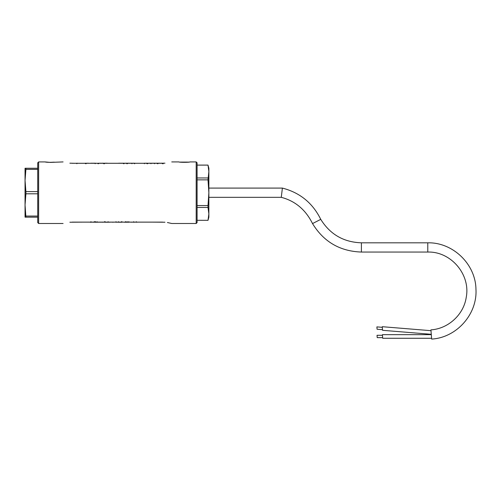 <?xml version="1.0" encoding="UTF-8"?>
<svg xmlns="http://www.w3.org/2000/svg" width="501" height="501" viewBox="0 0 501 501"><rect width="100%" height="100%" fill="white"/><g stroke="black" fill="none" stroke-linecap="round" stroke-linejoin="round"><path stroke-width="0.75" d="M37.725 169.357L25.902 169.357L25.902 168.261L37.725 168.261M37.725 191.607L25.902 191.607L25.05 180.485L25.902 169.357M37.725 193.806L25.902 193.806L25.902 191.607M37.725 217.158L25.902 217.158L25.05 204.934L25.902 193.806M37.725 216.056L25.902 216.056M25.902 217.158L25.05 217.158L25.05 168.261L25.902 168.261M25.05 180.485L25.05 177.035M25.05 208.378L25.05 204.934M197.093 179.859L208.015 179.859L208.867 192.71L208.867 217.158L208.015 220.327L197.093 220.302L208.015 220.327L208.867 213.883L208.015 207.458L197.093 207.458M208.015 179.859L208.867 171.536L208.867 192.71L208.015 205.554L197.093 205.554M208.015 207.458L208.015 205.554M208.015 177.955L197.093 177.955M208.015 165.111L208.867 168.261L208.867 171.536L208.015 165.111L197.093 165.111M54.302 162.155C49.524 162.437 46.411 162.362 44.971 161.923L50.407 162.405L63.082 161.923M181.594 162.099L187.242 162.099M181.706 162.099L180.109 162.099M188.727 162.099L186.059 162.167M183.867 162.136L184.969 162.23M184.6 162.161L184.969 162.136M184.236 162.161L183.867 162.23L184.236 162.23M184.6 162.136L184.236 162.136M182.652 162.111L181.256 162.236M182.132 162.099L182.558 162.099M181.65 162.13L181.969 162.136M186.059 162.136L186.929 162.099M171.743 161.923L178.982 161.923C178.657 162.443 190.173 162.443 189.848 161.923L196.192 161.923L196.192 223.496L197.093 222.588L197.093 162.825L196.192 161.923M72.138 163.282C60.452 161.792 60.452 161.792 72.138 163.282L162.687 163.282C174.367 161.792 174.367 161.792 162.687 163.282M72.138 222.131C60.452 223.621 60.452 223.621 72.138 222.131L162.687 222.131C174.367 223.621 174.367 223.621 162.687 222.131M196.192 223.496L171.743 223.496L167.39 222.513M38.633 223.496L38.633 161.923L37.725 162.825L37.725 222.588L38.633 223.496L63.082 223.496M83.548 222.131L69.864 222.225M164.961 222.225L151.822 222.131M84.65 163.282L77.204 163.282M73.948 163.282L69.864 163.188M161.817 163.282L162.299 163.282M161.817 163.188L159.944 163.282M159.944 163.188L157.959 163.282M159.017 163.188L157.245 163.282M157.245 163.188L154.389 163.282M155.053 163.188L154.089 163.282M153.995 163.188L153.325 163.282M153.325 163.188L152.605 163.282M152.605 163.188L151.822 163.282M151.822 163.188L151.158 163.282M149.862 163.282L150.482 163.282M131.92 163.733L131.75 163.282M131.75 163.188L131.268 163.282M131.268 163.188L129.396 163.282M129.396 163.188L127.411 163.282M128.325 163.188L126.703 163.282M126.703 163.188L123.841 163.282M124.004 163.188L124.004 163.733L123.841 163.188M123.54 163.733L123.54 163.282M123.446 163.188L122.783 163.282M122.783 163.188L122.056 163.282M122.056 163.188L121.273 163.282M121.273 163.188L120.609 163.282M120.541 163.188L119.933 163.282M119.933 163.188L119.313 163.282M103.682 163.188L103.682 163.733L103.682 163.188L102.912 163.282M102.912 163.188L102.429 163.282M102.429 163.188L100.557 163.282M100.557 163.188L98.572 163.282M97.952 163.733L97.858 163.282M98.396 163.282L95.002 163.282M95.171 163.188L95.171 163.733L95.002 163.188M95.403 163.188L94.702 163.282M94.608 163.188L93.944 163.282M93.944 163.188L93.217 163.282M93.217 163.188L92.434 163.282M92.434 163.188L91.771 163.282M91.702 163.188L91.094 163.282M91.094 163.188L90.474 163.282M164.961 163.188L162.988 163.188L162.988 163.733M161.879 163.188L162.449 163.282M161.923 163.188L162.349 163.282M151.089 163.188L150.951 163.733M150.369 163.188L147.513 163.282M147.682 163.188L147.682 163.733L147.513 163.188M146.968 163.733L146.856 163.282M146.856 163.188L146.373 163.282M146.373 163.188L145.115 163.282M135.245 163.282L134.468 163.188L134.468 163.733M133.798 163.188L132.571 163.188M104.433 163.733L104.433 163.188L104.221 163.733M108.786 163.282L107.114 163.282M107.114 163.188L106.569 163.188M105.047 163.188L107.057 163.282M89.598 163.282L90.142 163.282M88.282 163.282L88.765 163.282M88.282 163.188L86.166 163.282M145.115 163.188L144.513 163.282M146.53 163.188L147.062 163.282M143.211 163.282L143.756 163.282M119.313 163.188L117.96 163.282M85.953 163.282L85.458 163.282M77.204 163.188L76.866 163.282M90.787 222.131L94.294 222.225L94.288 221.68M95.015 222.131L95.015 221.68L95.015 222.225L97.075 222.225L95.559 222.131M97.075 221.68L97.075 222.131M97.075 222.225L97.614 222.131M97.614 222.225L99.724 222.131M99.874 222.131L101.44 222.131M101.44 222.225L101.903 222.131M101.903 222.225L102.386 222.131M102.386 222.225L104.502 222.131M108.103 221.68L108.103 222.225L105.154 222.225L108.097 222.131M108.084 222.225L108.761 222.131M108.761 222.225L109.243 222.131M109.243 222.225L110.502 222.131M110.596 222.131L112.612 222.131M112.612 222.225L113.195 222.225M115.988 221.68L115.988 222.225L116.652 222.131M116.652 222.225L117.134 222.131M117.134 222.225L118.399 222.131M118.399 222.225L121.511 222.225L121.511 221.68M124.192 222.225L124.73 222.131M125.569 222.131L125.569 221.68L125.569 222.225L127.63 222.225L126.114 222.131M127.63 221.68L127.63 222.131M127.63 222.225L128.175 222.131M131.112 222.225L131.65 222.131M131.807 222.131L133.372 222.131M133.372 222.225L136.166 222.131M90.136 222.131L89.259 222.131M90.136 222.225L91.395 222.225M99.818 222.225L100.363 222.225M121.123 222.225L121.605 222.131M121.605 222.225L121.956 221.68M124.73 222.225L125.544 222.131M128.243 222.225L128.863 222.225L128.863 221.68M132.245 222.225L131.757 222.131M136.285 221.68L136.285 222.225L137.813 222.131M208.867 188.088L282.395 188.088L281.274 197.325C295.239 200.995 305.66 209.75 312.524 223.584C323.702 241.833 339.991 251.32 361.403 252.053L361.403 242.816L427.779 242.816C452.829 242.208 475.543 264.027 475.95 289.083C477.566 314.089 456.687 337.661 431.668 339.077L430.923 329.871C448.376 328.762 463.801 314.496 466.262 297.181C470.646 274.467 450.913 251.314 427.779 252.053L427.779 242.816M282.395 188.088C299.917 192.628 312.699 203.049 320.746 219.35L312.524 223.584M320.746 219.35C330.115 234.405 343.667 242.227 361.403 242.816M430.992 330.685L382.257 326.702L382.551 330.309L431.28 334.299M431.311 334.655L382.413 334.655L382.708 338.269L431.605 338.269M382.307 327.328L376.89 326.89L377.084 329.232L382.495 329.677M382.463 335.288L377.034 335.288L377.222 337.636L382.658 337.636M208.015 165.092L197.093 165.092M38.633 161.923L44.971 161.923M157.953 163.733L157.953 163.188M157.959 163.733L157.959 163.188L157.959 163.733M157.339 163.733L157.339 163.188M154.552 163.733L154.552 163.188L154.559 163.733M127.411 163.733L127.411 163.188M126.791 163.733L126.791 163.188M98.565 163.733L98.572 163.188M163.207 163.733L163.207 163.188M134.65 163.733L134.65 163.188M86.166 163.733L86.166 163.188M162.449 163.188L162.449 163.733M147.494 163.733L147.494 163.188M144.394 163.733L144.394 163.188M85.458 163.733L85.458 163.188M76.866 163.733L76.866 163.188M90.957 221.68L90.957 222.225M95.559 221.68L95.559 222.225L95.559 221.68M104.502 221.68L104.502 222.225M105.154 221.68L105.154 222.225M118.524 222.225L118.524 221.68M126.114 221.68L126.114 222.225L126.114 221.68M133.704 221.68L133.704 222.225M208.867 197.325L281.274 197.325M361.403 252.053L427.779 252.053"/></g></svg>
